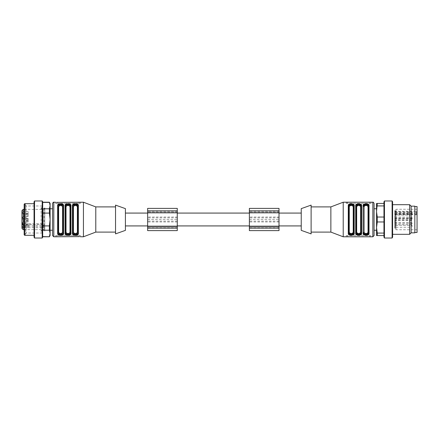 <?xml version="1.0" encoding="UTF-8"?>
<svg xmlns="http://www.w3.org/2000/svg" width="439" height="439" viewBox="0 0 439 439"><rect width="100%" height="100%" fill="white"/><g stroke="black" fill="none" stroke-linecap="round" stroke-linejoin="round"><path stroke-width="0.33" stroke-dasharray="2.19 1.65" d="M177.274 213.08L177.274 225.92L177.274 213.08M249.379 213.08L249.379 225.92L249.379 213.08M125.417 225.92L125.417 213.08L125.417 225.92M147.641 225.92L147.641 213.08L147.641 225.92M177.274 226.908L147.641 226.908L147.641 212.092L147.641 226.908L177.274 226.908L177.274 212.092L147.641 212.092L177.274 212.092L177.274 226.908M147.641 219.5L177.274 219.5L177.274 230.612L147.641 230.612L147.641 208.388L177.274 208.388L177.274 217.042L147.641 217.042M177.274 219.5L177.274 217.042M147.641 210.857L147.641 211.186L147.641 210.857L177.274 210.857L177.274 211.186L177.274 210.857M177.274 228.143L177.274 227.814L177.274 228.143L147.641 228.143L147.641 227.814L147.641 228.143M279.012 226.908L249.379 226.908L249.379 212.092L249.379 226.908L279.012 226.908L279.012 212.092L249.379 212.092L279.012 212.092L279.012 226.908M249.379 219.5L279.012 219.5L279.012 230.612L249.379 230.612L249.379 208.388L279.012 208.388L279.012 217.042L249.379 217.042M279.012 219.5L279.012 217.042M249.379 210.857L249.379 211.186L249.379 210.857L279.012 210.857L279.012 211.186L279.012 210.857M279.012 228.143L279.012 227.814L279.012 228.143L249.379 228.143L249.379 227.814L249.379 228.143M279.012 213.08L279.012 225.92L279.012 213.08M301.236 225.92L301.236 213.08L301.236 225.92M28.123 220.614L28.123 218.392L28.123 220.614L24.255 220.614L24.255 218.392L24.255 220.614L21.95 221.229L21.95 217.294L21.95 217.777L21.95 217.294L22.444 217.294L22.444 218.095L22.444 217.069L22.444 217.974L22.444 217.294L22.444 217.777L21.95 217.766L22.444 218.046L21.95 217.974L21.95 217.146L21.95 217.87L22.444 217.892L22.444 217.354L21.95 217.354L21.95 217.87L22.444 217.892L21.95 218.095L22.444 217.892L21.95 217.766L21.95 221.229M28.123 215.807L28.123 213.584L28.123 215.807L24.255 215.807L24.255 213.584L24.255 215.807L21.95 216.427L21.95 212.108L21.95 216.427M28.123 213.837L28.123 211.614L28.123 213.837L24.255 213.837L24.255 211.614L24.255 213.837L21.95 214.457L21.95 211L21.95 214.457M28.123 216.526L28.123 214.303L28.123 216.526L24.255 216.526L24.255 214.303L24.255 216.526L21.95 217.14L21.95 217.596L22.444 217.596L22.444 217.146L21.95 217.206L21.95 213.683L21.95 217.14L22.444 217.075L22.444 217.826L22.444 216.866L22.444 217.596M28.123 222.024L28.123 219.802L28.123 222.024L24.255 222.024L24.255 219.802L24.255 222.024L21.95 222.639L21.95 219.182L21.95 222.639M28.123 221.086L28.123 218.863L28.123 221.086L24.255 221.086L24.255 218.863L24.255 221.086L21.95 221.7L21.95 218.243L21.95 221.7M28.123 226.036L28.123 223.813L28.123 226.036L24.255 226.036L24.255 223.813L24.255 226.036L21.95 226.392L21.95 227.177L21.95 226.612L22.444 226.612L22.444 227.336L22.444 226.612M28.123 227.254L28.123 225.031L28.123 227.254L24.255 227.254L24.255 225.031L24.255 227.254L21.95 227.868L21.95 223.813L21.95 224.302L21.95 223.813L44.174 223.813L44.048 229.624L44.789 230.365L44.789 208.635L44.789 230.365M21.95 217.711L21.95 217.25L21.95 217.711L22.444 217.711L22.444 217.382L21.95 217.892L21.95 217.069L21.95 217.744L22.444 217.711L21.95 217.728L21.95 217.382L21.95 217.728M21.95 217.596L21.95 216.866L21.95 217.826L21.95 217.261L22.444 217.25L21.95 217.129M21.95 218.095L22.444 218.095L21.95 218.095M21.95 217.069L22.444 217.069M22.444 223.144L22.444 223.989L22.444 223.144L21.95 223.144L21.95 228.39M22.444 223.972L21.95 223.841L22.444 223.972M22.444 223.347L22.444 223.764L21.95 223.764L21.95 223.347L22.444 223.347M22.444 223.506L21.95 223.435L22.444 223.506M21.95 223.989L22.444 223.989L21.95 223.989M21.95 223.166L22.444 223.166M21.95 223.522L22.444 223.522M21.95 223.325L22.444 223.325M22.444 212.108L22.444 213.019L22.444 212.108L21.95 212.108M22.444 212.421L22.444 213.124L22.444 212.311L22.444 213.091L22.444 212.311L21.95 212.311L22.444 212.432L22.444 212.882L22.444 212.421L21.95 212.465L22.444 212.3L21.95 212.311L22.444 212.35L21.95 212.399L21.95 212.882L21.95 212.421L22.444 212.421L21.95 212.421M21.95 213.019L22.444 213.019L21.95 213.091L21.95 212.311L21.95 213.124L21.95 212.35L21.95 213.091L22.444 213.091L21.95 213.019M21.95 212.284L22.444 212.284M21.95 212.141L22.444 212.141M21.95 217.87L22.444 217.87M22.444 227.177L22.444 226.359L22.444 227.336L21.95 227.336L22.444 227.177M22.444 226.381L21.95 226.359L22.444 226.392L21.95 226.381L21.95 227.067L21.95 226.661L22.444 226.661M21.95 226.579L22.444 226.579M21.95 227.067L22.444 227.073L21.95 227.067M21.95 227.336L22.444 227.336L21.95 227.336M21.95 212.882L22.444 212.899M21.95 212.35L22.444 212.35L21.95 212.328M21.95 212.871L22.444 212.871M21.95 212.942L22.444 212.942M21.95 213.124L22.444 213.124M22.444 222.88L22.444 222.337L22.444 222.88L21.95 222.88L21.95 222.337L21.95 222.88L22.444 222.88M21.95 222.765L22.444 222.765M21.95 222.337L22.444 222.337L21.95 222.337M21.95 222.699L22.444 222.699L21.95 222.699M21.95 217.075L22.444 217.075M21.95 217.826L22.444 217.826L21.95 217.826M21.95 216.866L22.444 216.866L21.95 216.866M28.123 223.813L24.255 223.813L21.95 223.193L21.95 226.65M28.123 211.614L24.255 211.614L21.95 211L21.95 222.88M44.048 229.624L44.048 209.376L44.174 225.388L44.174 224.302L21.95 224.494M44.054 227.742L43.176 227.742L43.176 209.376L43.176 225.383L44.054 225.383M24.172 225.383L42.753 225.383L42.753 209.376L42.753 229.624L42.753 227.742L24.172 227.742M42.753 225.383L43.176 225.383M43.176 227.742L42.753 227.742M44.174 224.302L44.174 223.813M44.174 227.748L44.174 225.388M44.789 207.839L44.789 231.161L44.789 207.839L43.176 209.376L44.054 209.376M24.172 209.376L42.753 209.376C40.926 208.607 40.662 207.477 41.957 205.979L41.957 233.021L41.957 205.979L26.12 205.979L26.12 233.021L26.12 205.979L25.407 204.744L25.407 234.256L25.407 204.744M25.407 219.5L25.407 204.311L25.407 219.5M24.172 204.19L24.172 234.81M24.666 235.304L24.666 203.696M50.101 203.449L50.101 233.4L49.387 236.786M49.387 202.214L50.101 205.6L49.387 208.805L49.387 213.085L50.101 219.5L49.387 225.915L49.387 230.195L50.101 233.4L50.101 235.551M42.693 213.085L42.693 225.915L42.693 202.39L42.693 213.085L49.387 213.085M42.693 230.195L42.693 236.61L42.693 230.195L49.387 230.195M49.387 236.61L42.693 236.61M49.387 225.915L42.693 225.915M49.387 208.805L42.693 208.805M42.693 202.39L49.387 202.39M42.693 201.836L42.693 237.164M42.199 200.98L42.199 238.02M34.544 200.98L34.544 238.02M34.05 201.836L34.05 237.164M34.05 219.5L34.05 203.696L34.05 219.5M52.57 208.761L52.57 230.245M50.101 219.5L50.101 230.245L50.101 219.5M62.574 206.621L62.574 232.379A0.494 0.395 -0 0 1 63.068 232.774L63.068 233.082M58.124 232.774C57.838 234.415 63.337 234.431 63.062 232.774L63.062 233.082A0.494 0.401 0 0 0 63.556 233.477L63.556 205.523A0.494 0.401 0 0 0 63.068 205.918L63.068 206.226L63.068 205.918M58.129 232.774L58.129 205.918L58.129 232.774A0.494 0.395 0 0 1 58.617 232.379L58.617 206.621C59.945 205.024 61.262 205.024 62.568 206.621A0.494 0.395 0 0 0 63.062 206.226C63.353 204.585 57.855 204.569 58.124 206.226A0.494 0.395 -0 0 0 58.617 206.621M62.574 232.379C61.246 233.976 59.929 233.976 58.617 232.379M58.124 205.918C58.052 203.663 63.139 203.663 63.062 205.918M58.129 205.918A0.494 0.401 0 0 0 57.63 205.523L57.63 233.477L59.375 235.134L62.81 234.75M63.556 205.523L61.817 203.866L58.382 204.25M58.124 233.082A0.494 0.401 0 0 1 57.63 233.477M65.537 233.082L65.537 205.918A0.494 0.401 0 0 0 65.043 205.523L65.043 233.477A0.494 0.401 0 0 0 65.537 233.082L65.537 232.774C65.246 234.415 70.745 234.431 70.476 232.774L70.476 206.226C70.761 204.585 65.263 204.569 65.537 206.226L65.537 232.774A0.494 0.395 0 0 1 66.026 232.379L66.026 206.621M69.977 232.379C68.654 233.976 67.337 233.976 66.031 232.379M65.537 206.226A0.494 0.395 0 0 0 66.031 206.621C67.354 205.024 68.671 205.024 69.977 206.621M70.47 232.774L70.476 205.918L70.476 233.082A0.494 0.401 -0 0 0 70.964 233.477L70.964 205.523A0.494 0.401 -0 0 0 70.476 205.918C70.547 203.663 65.46 203.663 65.537 205.918M69.982 232.379L69.982 206.621A0.494 0.395 0 0 0 70.476 206.226L70.476 205.918M70.964 205.523L69.225 203.866L65.79 204.25M65.043 233.477L66.783 235.134L70.218 234.75M78.378 233.477A0.494 0.401 -0 0 1 77.884 233.082L77.884 206.226C78.169 204.585 72.671 204.569 72.945 206.226L72.945 232.774C72.654 234.415 78.153 234.431 77.884 232.774L77.884 206.226A0.494 0.395 180 0 1 77.39 206.621L77.39 232.379C76.062 233.976 74.745 233.976 73.439 232.379A0.494 0.395 180 0 0 72.945 232.774L72.945 206.226A0.494 0.395 -0 0 0 73.439 206.621C74.762 205.024 76.079 205.024 77.385 206.621M72.945 206.226L72.945 205.918A0.494 0.401 0 0 0 72.451 205.523L72.451 233.477A0.494 0.401 180 0 0 72.945 233.082L72.945 205.918C72.869 203.663 77.955 203.663 77.884 205.918A0.494 0.401 180 0 1 78.378 205.523L76.633 203.866L73.198 204.25M72.451 233.477L74.191 235.134L77.626 234.75M52.57 203.449L52.57 235.551M55.654 235.551L80.353 235.551L55.66 235.551L55.66 236.742L55.66 235.551M56.554 236.616L56.011 236.659M56.894 236.61L56.894 235.551L56.894 236.61L79.119 236.61L79.119 235.551L79.119 236.61M80.304 236.714L80.353 235.551L80.353 236.786M56.894 202.39L56.894 203.449L55.66 203.449L79.119 203.449L56.894 203.449L56.894 202.39L79.997 202.341M80.353 202.258L80.353 203.449L79.119 203.449L80.353 203.449L80.353 202.214M55.704 202.286L55.66 203.449L55.66 202.214M79.454 202.384L79.119 202.39L79.119 203.449L79.119 202.39M83.437 202.214L83.437 236.786M95.784 206.906L95.784 232.094M115.539 206.906L115.539 232.094L115.539 206.906M115.539 205.117L115.539 233.883M125.417 208.635L125.417 230.365M65.532 233.082L65.532 232.774M72.945 233.082L72.945 232.774L72.945 233.082M77.884 206.226L77.884 205.918M77.884 233.082L77.884 232.774M394.826 225.042L394.826 223.253L394.826 225.042M395.319 225.042L395.319 223.253L395.319 225.042M394.826 219.769L394.826 217.974L394.826 219.769M395.319 219.769L395.319 217.974L395.319 219.769M394.826 220.241L394.826 218.452L394.826 220.241M395.319 220.241L395.319 218.452L395.319 220.241M394.826 214.819L394.826 213.025L394.826 214.819M395.319 214.819L395.319 213.025L395.319 214.819M374.083 211.905L374.083 230.245L374.083 211.905M383.96 221.969L383.96 235.551L383.96 217.031L383.96 221.969L377.266 221.969L376.552 227.523L376.552 235.551L377.266 235.551L376.552 227.523L376.552 208.761L376.552 230.245L376.552 211.905M392.109 238.02L392.109 200.98M384.454 238.02L384.454 200.98M383.96 237.164L383.96 201.836M383.96 205.918L383.96 217.031L383.96 203.449L383.96 205.918L377.266 205.918L377.266 203.449L376.552 203.449L376.552 211.472M377.266 235.551L383.96 235.551M383.96 233.082L377.266 233.082M377.266 221.969L377.266 217.031L376.552 211.477L377.266 205.918M383.96 217.031L377.266 217.031M383.96 203.449L377.266 203.449M392.603 237.164L392.603 201.836M392.603 212.092L392.603 234.316L392.603 212.092M409.642 234.316L409.642 204.684M411.123 232.835L411.123 206.165M414.828 232.835L414.828 206.165M414.828 228.67L414.828 206.539L414.828 228.67M417.05 226.749L417.05 209.249L417.05 226.749M416.435 213.376L396.06 213.376L396.06 229.751L396.06 209.255L396.06 211.28L416.435 211.28L416.435 214.781L416.435 211.28M417.05 206.539L417.05 232.467M396.06 211.28L395.319 211.812L395.319 229.01L395.319 211.812L395.319 213.908L396.06 213.376M301.236 230.365L301.236 208.635M343.216 236.786L343.216 202.214M370.999 202.214L347.54 202.39L347.54 203.449L370.993 203.449M370.999 202.258L370.999 203.449L370.999 202.258L370.642 202.341M370.099 202.384L369.759 202.39L369.759 203.449M353.708 233.082A0.494 0.401 -0 0 0 354.202 233.477L354.202 205.523L352.462 203.866L349.027 204.25M353.713 233.082L353.713 206.226L353.713 233.082C353.785 235.337 348.698 235.337 348.775 233.082A0.494 0.401 0 0 1 348.281 233.477L350.02 235.134L353.455 234.75M361.116 233.082A0.494 0.401 0 0 0 361.61 233.477L361.61 205.523L359.87 203.866L356.435 204.25M361.121 233.082L361.121 232.774L361.121 233.082C361.193 235.337 356.106 235.337 356.183 233.082A0.494 0.401 0 0 1 355.689 233.477L357.428 235.134L360.863 234.75M368.524 233.082A0.494 0.401 180 0 0 369.018 233.477L369.018 205.523L367.278 203.866L363.843 204.25M368.53 233.082L368.53 205.918L368.53 233.082C368.601 235.337 363.514 235.337 363.591 233.082A0.494 0.401 -0 0 1 363.097 233.477L364.836 235.134L368.272 234.75M346.656 236.659L369.759 236.61L369.759 235.551L370.993 235.551M347.2 236.616L347.54 236.61L347.54 235.551L369.759 235.551M346.305 236.786L346.305 235.551L347.54 235.551L346.3 235.551L346.3 236.742M350.24 233.943L348.775 232.774L348.775 205.918A0.494 0.401 0 0 0 348.281 205.523L348.281 233.477M348.769 206.226A0.494 0.395 -0 0 0 349.263 206.621C350.591 205.024 351.908 205.024 353.219 206.621A0.494 0.395 0 0 0 353.713 206.226L353.713 205.918M348.775 233.082L348.775 205.918M353.582 205.781L352.243 205.057M351.244 204.964L350.24 205.057M351.244 234.036L352.243 233.943M363.097 233.477L363.097 205.523A0.494 0.401 180 0 1 363.591 205.918L363.591 206.226M368.398 205.781L367.059 205.057M366.06 204.964L365.056 205.057M363.711 233.213L365.056 233.943M366.06 234.036L367.059 233.943M356.183 206.226L356.183 205.918A0.494 0.401 0 0 0 355.689 205.523L355.689 233.477M356.183 232.774L357.648 233.943M358.652 234.036L359.651 233.943M356.177 206.226A0.494 0.395 -0 0 0 356.671 206.621C357.999 205.024 359.316 205.024 360.628 206.621A0.494 0.395 0 0 0 361.121 206.226L361.121 205.918M311.114 233.883L311.114 205.117M311.114 206.906L311.114 232.094L311.114 206.906M330.869 232.094L330.869 206.906M374.083 235.551L374.083 203.449M360.628 206.621L360.628 232.379C359.3 233.976 357.983 233.976 356.671 232.379A0.494 0.395 0 0 0 356.177 232.774M364.079 206.621C365.407 205.024 366.724 205.024 368.036 206.621L368.036 232.379C366.708 233.976 365.391 233.976 364.079 232.379L364.079 206.621A0.494 0.395 180 0 1 363.585 206.226M353.219 206.621L353.219 232.379C351.891 233.976 350.574 233.976 349.263 232.379L349.263 206.621M346.305 203.449L347.54 203.449L346.305 203.449L346.305 202.258L346.305 203.449M370.999 203.449L347.54 203.449L347.54 202.39M370.999 235.551L347.54 235.551L347.54 236.61M354.202 205.523A0.494 0.401 0 0 0 353.708 205.918M348.769 232.774A0.494 0.395 0 0 1 349.263 232.379M353.219 232.379A0.494 0.395 -0 0 1 353.713 232.774M361.61 205.523A0.494 0.401 0 0 0 361.116 205.918M360.628 232.379A0.494 0.395 -0 0 1 361.121 232.774M369.018 205.523A0.494 0.401 -0 0 0 368.524 205.918M363.585 232.774A0.494 0.395 0 0 1 364.079 232.379M368.53 232.774A0.494 0.395 180 0 0 368.036 232.379M394.826 227.018L394.826 225.223L394.826 228L394.826 227.429L394.826 227.973L395.319 228L395.319 225.223L395.319 228L394.826 228L394.826 227.023L395.319 227.023M394.826 224.329L394.826 222.535L394.826 224.329M395.319 224.329L395.319 222.535L395.319 224.329M394.826 218.831L394.826 217.036L394.826 218.831M395.319 218.831L395.319 217.036L395.319 218.831M394.826 213.601L394.826 211.807L394.826 213.601M394.826 213.908L395.319 213.908L395.319 210.605L394.826 210.605L394.826 212.092L394.826 210.715L395.319 210.715L395.319 211.817L394.826 211.817L395.319 211.807M395.319 226.826L395.319 226.063L395.319 227.435L395.319 227.122L394.826 227.402L395.319 227.232L395.319 226.743L394.826 227.04L395.319 226.881L394.826 226.705L395.319 226.705L394.826 226.743L394.826 227.435L394.826 226.063L394.826 226.826L395.319 226.826L394.826 226.826M395.319 222.924L395.319 223.819L394.826 223.819L394.826 222.359L394.826 223.824L395.319 223.824L395.319 222.924L394.826 222.924M395.319 221.613L395.319 220.488L395.319 221.613L394.826 221.613L394.826 221.969L394.826 221.448L395.319 221.613L394.826 221.613M395.319 222.233L395.319 220.965L395.319 222.233L394.826 222.233L395.319 222.233M395.319 220.85L394.826 220.965L395.319 220.85M395.319 215.544L395.319 217.031L395.319 215.544L394.826 215.544L394.826 217.031L394.826 215.544L395.319 215.544M395.319 214.451L395.319 213.124L395.319 213.634L394.826 213.491L394.826 214.473L394.826 213.634L395.319 213.7L395.319 214.473L394.826 214.473L395.319 214.451M395.319 214.369L395.319 213.859L394.826 213.859L394.826 214.369L394.826 211.872L394.826 213.848L395.319 213.837L395.319 214.369L394.826 214.369M395.319 213.458L395.319 213.124L394.826 213.124L394.826 213.639L394.826 213.124L394.826 213.458L395.319 213.458M395.319 227.369L395.319 227.973L395.319 227.429L394.826 227.429L395.319 227.38L394.826 227.369M395.319 226.634L394.826 226.678L395.319 226.634M395.319 220.779L395.319 221.448L394.826 221.448L394.826 220.488L394.826 221.448L394.826 220.779L394.826 221.448L395.319 221.448L395.319 220.779L394.826 220.779M395.319 221.969L394.826 221.969L395.319 221.969M395.319 221.448L394.826 221.448M395.319 220.488L394.826 220.488L394.826 218.512L394.826 220.488L395.319 220.488M394.826 221.399L395.319 221.069L394.826 221.399M395.319 222.134L394.826 221.7L394.826 222.134L394.826 221.7L395.319 221.7L395.319 222.134L395.319 221.7L395.319 222.134L394.826 222.134M394.826 221.536L394.826 220.965L394.826 221.536L395.319 221.536L394.826 221.536M394.826 222.233L394.826 221.679L394.826 222.233M394.826 221.069L395.319 221.069L394.826 221.069M395.319 222.535L394.826 222.535M395.319 222.359L394.826 222.359L395.319 222.359M395.319 222.502L394.826 222.502M395.319 217.031L394.826 217.036M395.319 215.873L394.826 215.873M395.319 216.092L394.826 216.092M395.319 215.917L394.826 215.917M395.319 211.916L394.826 211.916L395.319 211.916M395.319 212.092L394.826 212.092L395.319 212.092M395.319 211.966L394.826 211.966M394.826 210.835L395.319 210.83L394.826 210.835M395.319 211.049L394.826 211.049M395.319 211.033L394.826 211.033M395.319 214.172L394.826 214.172M395.319 214.144L394.826 214.144M395.319 213.7L394.826 213.7M395.319 213.76L394.826 213.76M395.319 227.04L394.826 227.04L395.319 227.034M395.319 227.139L394.826 227.139L395.319 227.122M395.319 226.063L394.826 226.063L395.319 226.063M395.319 226.239L394.826 226.239L395.319 226.239M394.826 223.605L394.826 225.289L394.826 223.605M394.826 218.326L394.826 220.016L394.826 218.326M394.826 213.376L394.826 215.066L394.826 213.376M394.826 225.575L394.826 227.259L394.826 225.575M394.826 222.886L394.826 224.576L394.826 222.886M394.826 217.387L394.826 219.077L394.826 217.387M394.826 223.314L411.37 223.314A0.988 0.988 0 0 1 412.358 224.302A0.988 0.988 0 0 1 411.37 225.289A0.988 0.988 0 0 1 412.358 226.272A0.988 0.988 0 0 1 411.37 227.259L411.37 225.284L394.826 225.289L411.37 225.284L411.37 223.314L411.37 227.259L394.826 227.259M394.826 218.04L411.37 218.04A0.988 0.988 0 0 1 412.358 219.028A0.988 0.988 0 0 1 411.37 220.016L411.37 218.04L411.37 220.016L394.826 220.016M394.826 218.512L411.37 218.512A0.988 0.988 0 0 1 412.358 219.5A0.988 0.988 0 0 1 411.37 220.488L411.37 218.512L411.37 220.488L394.826 220.488M395.319 213.074L411.37 213.091A0.988 0.988 0 0 1 412.358 214.078A0.988 0.988 0 0 1 411.37 215.066L411.37 213.091L411.37 215.066L394.826 215.066M394.826 222.6L411.37 222.6A0.988 0.988 0 0 1 412.358 223.588A0.988 0.988 0 0 1 411.37 224.576L411.37 222.6L411.37 224.576L394.826 224.576M394.826 217.102L411.37 217.102A0.988 0.988 0 0 1 412.358 218.09A0.988 0.988 0 0 1 411.37 219.077L411.37 217.102L411.37 219.077L394.826 219.077M394.826 211.872L411.37 211.872A0.988 0.988 0 0 1 412.358 212.86A0.988 0.988 0 0 1 411.37 213.848L411.37 211.872L411.37 213.848L394.826 213.848M177.274 226.167L147.641 226.167L177.274 226.167M177.274 212.833L147.641 212.833L177.274 212.833M177.274 221.958L147.641 221.958M177.274 221.124L147.641 221.124M177.274 217.876L147.641 217.876M177.274 211.011L147.641 211.011M177.274 211.148L147.641 211.148M177.274 227.852L147.641 227.852M177.274 227.989L147.641 227.989M279.012 226.167L249.379 226.167L279.012 226.167M279.012 212.833L249.379 212.833L279.012 212.833M279.012 221.958L249.379 221.958M279.012 221.124L249.379 221.124M279.012 217.876L249.379 217.876M279.012 211.011L249.379 211.011M279.012 211.148L249.379 211.148M279.012 227.852L249.379 227.852M279.012 227.989L249.379 227.989M21.95 223.292L22.444 223.292M21.95 223.83L22.444 223.83M28.123 213.584L24.255 213.584L22.444 212.964M21.95 212.256L22.444 212.256M21.95 217.387L22.444 217.387L21.95 217.382M24.255 218.386L22.444 217.777M21.95 217.343L22.444 217.332M21.95 217.733L22.444 217.733M21.95 226.689L22.444 226.689M21.95 226.897L22.444 226.897M21.95 226.54L22.444 226.54M21.95 212.986L22.444 212.986M21.95 212.514L22.444 212.514M21.95 212.405L22.444 212.405M21.95 212.536L22.444 212.536L21.95 212.531M21.95 222.6L22.444 222.6M21.95 222.524L22.444 222.524M21.95 217.546L22.444 217.546M23.185 209.376L23.185 229.624M24.172 226.661L44.174 226.661M73.434 232.379L73.434 206.621M78.372 233.477L78.372 205.523M53.805 236.786L53.805 202.214M395.319 214.347L416.435 214.347M395.319 212.251L416.435 212.251M372.848 202.214L372.848 236.786M356.677 232.379L356.671 206.621M369.764 203.449L369.764 202.39M369.764 236.61L369.764 235.551M395.319 221.668L394.826 221.668L395.319 221.679M395.319 221.421L394.826 221.421M395.319 222.902L394.826 222.902M395.319 223.413L394.826 223.413M395.319 223.396L394.826 223.396M395.319 215.999L394.826 215.999M395.319 215.741L394.826 215.741M395.319 211.23L394.826 211.23M395.319 211.373L394.826 211.373M395.319 211.631L394.826 211.631M395.319 213.639L394.826 213.639L395.319 213.634M395.319 213.266L394.826 213.266M395.319 227.841L394.826 227.841M395.319 227.923L394.826 227.923L395.319 227.923M395.319 227.429L394.826 227.429L395.319 227.435M395.319 226.853L394.826 226.853M395.319 227.314L394.826 227.325M177.274 211.186L147.641 211.186M177.274 227.814L147.641 227.814M279.012 211.186L249.379 211.186M279.012 227.814L249.379 227.814M21.95 224.115L22.444 224.115M21.95 224.044L22.444 224.044M21.95 223.857L22.444 223.857M21.95 223.923L22.444 223.923M21.95 213.091L22.444 213.091M21.95 217.859L22.444 217.859M21.95 217.985L22.444 217.985M21.95 217.256L22.444 217.256M21.95 217.799L22.444 217.799M21.95 217.316L22.444 217.316M21.95 227.15L22.444 227.15M21.95 226.359L22.444 226.359M21.95 212.169L22.444 212.169M21.95 213.151L22.444 213.151M21.95 212.377L22.444 212.377M28.123 225.031L24.255 225.031L21.95 224.411M28.123 218.863L24.255 218.863L21.95 218.243M28.123 219.802L24.255 219.802L21.95 219.182M28.123 214.303L24.255 214.303L21.95 213.683M28.123 218.392L24.255 218.392M44.054 229.624L43.176 229.624L44.789 231.161M25.407 234.256L26.12 233.021L41.957 233.021L41.112 231.463C41.195 230.437 41.743 229.822 42.753 229.624L24.172 229.624M44.048 209.376L44.789 208.635M41.112 207.537L41.112 231.463L41.112 207.537M25.407 204.311L24.172 204.311M25.407 234.689L24.172 234.689M395.319 223.253L394.826 223.253M395.319 225.35L394.826 225.35M395.319 217.974L394.826 217.974M395.319 220.076L394.826 220.076M395.319 218.452L394.826 218.452M395.319 220.548L394.826 220.548M395.319 213.025L394.826 213.025M395.319 215.126L394.826 215.126M417.05 209.255L396.06 209.255L395.319 209.996M417.05 229.751L396.06 229.751L395.319 229.01M395.319 214.781L416.435 214.781M395.319 225.223L394.826 225.223M395.319 224.636L394.826 224.636M395.319 219.138L394.826 219.138M394.826 221.465L395.319 221.465M394.826 222.216L395.319 222.216M394.826 221.004L395.319 221.004M394.826 210.753L395.319 210.753M394.826 214.435L395.319 214.435M394.826 213.222L395.319 213.222M394.826 214.589L395.319 214.589M394.826 228.017L395.319 228.017M394.826 226.804L395.319 226.804M394.826 227.182L395.319 227.182M394.826 228.17L395.319 228.17M394.826 226.656L395.319 226.656M394.826 227.342L395.319 227.342M394.826 226.54L395.319 226.54M394.826 227.55L395.319 227.55"/><path stroke-width="0.66" d="M177.274 213.08L249.379 213.08M125.417 225.92L147.641 225.92M177.274 210.857L177.274 230.612L147.641 230.612L147.641 208.388L177.274 208.388L177.274 210.857L147.641 210.857M177.274 228.143L147.641 228.143M279.012 210.857L279.012 230.612L249.379 230.612L249.379 208.388L279.012 208.388L279.012 210.857L249.379 210.857M279.012 228.143L249.379 228.143M279.012 225.92L301.236 225.92M21.95 227.868L21.95 224.302M21.95 223.813L21.95 223.193M24.172 227.742L23.185 227.742L21.95 226.853L24.172 226.661M24.172 225.383L23.185 225.383L21.95 224.494L21.95 211M24.172 229.624L23.185 229.624L21.95 228.39L21.95 226.853M24.172 234.81L24.172 204.19L24.666 203.696L24.666 235.304L24.172 234.81M42.693 236.61L49.387 236.786L50.101 235.551L50.101 233.4L49.387 230.195L49.387 225.915L50.101 219.5L49.387 213.085L49.387 208.805L50.101 205.6L49.387 202.214L42.693 202.214M49.387 236.61L50.101 233.4L50.101 203.449L49.387 202.214M49.387 213.085L42.693 213.085M42.693 225.915L49.387 225.915M49.387 202.39L42.693 202.39M42.693 208.805L49.387 208.805M49.387 230.195L42.693 230.195M42.199 238.02L42.693 237.164L42.693 201.836L42.199 200.98L34.544 200.98L34.544 238.02L42.199 238.02L42.199 200.98M34.544 238.02L34.05 237.164L34.05 201.836L34.544 200.98M50.101 230.245L52.57 230.245L52.57 208.761L50.101 208.761M63.062 233.082C63.139 235.337 58.052 235.337 58.124 233.082L58.305 233.29M58.382 204.25L57.63 205.523A0.494 0.401 0 0 1 58.129 205.918L58.129 233.082A0.494 0.401 180 0 1 57.63 233.477L57.63 205.523M62.574 206.621C61.246 205.024 59.929 205.024 58.623 206.621A0.494 0.395 -0 0 1 58.129 206.226L58.129 232.774C57.855 234.431 63.353 234.415 63.068 232.774A0.494 0.395 0 0 0 62.574 232.379L62.574 206.621A0.494 0.395 180 0 0 63.068 206.226L63.068 233.082A0.494 0.401 0 0 0 63.562 233.477C64.105 235.781 57.103 235.809 57.635 233.477M62.81 234.75L63.556 233.477L63.556 205.523M69.982 232.379A0.494 0.395 -0 0 1 70.476 232.774A0.494 0.395 0 0 0 69.982 232.379L69.982 206.621M66.031 206.621C67.337 205.024 68.654 205.024 69.977 206.621A0.494 0.395 0 0 0 70.47 206.226C70.745 204.569 65.246 204.585 65.532 206.226A0.494 0.395 -0 0 0 66.026 206.621L66.026 232.379A0.494 0.395 0 0 0 65.537 232.774L65.713 233.29M70.476 206.226L70.3 205.715M65.79 204.25L65.043 205.523A0.494 0.401 -0 0 1 65.537 205.918L65.537 233.082C65.46 235.337 70.547 235.337 70.476 233.082L70.476 205.918A0.494 0.401 0 0 1 70.964 205.523L70.964 233.477C71.513 235.781 64.511 235.809 65.043 233.477L65.043 205.523M70.218 234.75L70.964 233.477A0.494 0.401 -0 0 1 70.47 233.082C70.547 235.337 65.46 235.337 65.532 233.082A0.494 0.401 -0 0 1 65.038 233.477M77.39 232.379A0.494 0.395 0 0 1 77.884 232.774A0.494 0.395 0 0 0 77.39 232.379L77.39 206.621M73.434 206.621A0.494 0.395 -0 0 1 72.94 206.226C72.654 204.585 78.153 204.569 77.879 206.226A0.494 0.395 0 0 1 77.385 206.621C76.062 205.024 74.745 205.024 73.434 206.621L73.434 232.379A0.494 0.395 0 0 0 72.945 232.774L73.121 233.29M72.446 205.523C71.903 203.219 78.905 203.191 78.372 205.523A0.494 0.401 0 0 0 77.884 205.918L77.884 233.082L77.708 205.715M77.884 233.082C77.955 235.337 72.869 235.337 72.945 233.082L72.945 205.918A0.494 0.401 -0 0 0 72.451 205.523L73.198 204.25M77.626 234.75L78.378 233.477M58.129 232.774A0.494 0.395 180 0 1 58.623 232.379C59.945 233.976 61.262 233.976 62.574 232.379M58.129 206.226C57.838 204.585 63.337 204.569 63.068 206.226M57.635 205.523C57.086 203.219 64.089 203.191 63.562 205.523A0.494 0.401 180 0 0 63.068 205.918C63.139 203.663 58.052 203.663 58.129 205.918M58.129 233.082C58.052 235.337 63.139 235.337 63.068 233.082L63.068 205.918M66.026 232.379C67.354 233.976 68.671 233.976 69.977 232.379M70.47 232.774C70.761 234.415 65.263 234.431 65.532 232.774M65.537 232.774L65.537 205.918M65.038 205.523C64.495 203.219 71.497 203.191 70.964 205.523M70.47 205.918C70.547 203.663 65.46 203.663 65.532 205.918L65.532 206.226M73.434 232.379C74.762 233.976 76.079 233.976 77.385 232.379M77.879 232.774C78.169 234.415 72.671 234.431 72.94 232.774M77.879 205.918C77.955 203.663 72.869 203.663 72.94 205.918M72.446 233.477A0.494 0.401 0 0 0 72.94 233.082C72.869 235.337 77.955 235.337 77.879 233.082A0.494 0.401 -0 0 0 78.372 233.477C78.921 235.781 71.919 235.809 72.451 233.477L72.451 205.523M52.57 235.551L53.805 236.786L53.805 202.214C53.487 201.973 53.075 202.384 52.57 203.449L52.57 235.551M53.805 236.786L79.454 236.616M115.539 232.094L95.784 232.094L83.437 236.786L80.353 236.742M83.437 236.786L83.437 202.214L56.554 202.384M53.805 202.214L55.66 202.258M95.784 232.094L95.784 206.906L83.437 202.214M115.539 206.906L95.784 206.906M115.539 233.883L115.539 205.117L125.417 208.635L125.417 230.365L115.539 233.883M58.124 206.226L58.124 205.918M72.945 206.226L72.945 205.918M376.552 211.905L377.266 217.031L383.96 217.031M392.109 200.98L392.109 238.02L384.454 238.02L384.454 200.98L392.109 200.98L392.603 201.836L392.603 237.164L392.109 238.02M384.454 200.98L383.96 201.836L383.96 237.164L384.454 238.02M383.96 235.551L376.552 235.551L376.552 203.449L383.96 203.449M377.266 203.449L376.552 211.472M383.96 205.918L377.266 205.918M377.266 217.031L377.266 221.969L376.552 227.528L377.266 233.082L383.96 233.082M383.96 221.969L377.266 221.969M377.266 233.082L377.266 235.551M392.603 204.684L409.642 204.684L409.642 234.316L392.603 234.316M409.642 204.684L411.123 206.165L411.123 232.835L409.642 234.316M411.123 206.165L414.828 206.165L414.828 232.835L411.123 232.835M414.828 232.467L417.05 232.467L417.05 206.539L414.828 206.539M301.236 208.635L301.236 230.365L311.114 233.883L311.114 205.117L301.236 208.635M311.114 206.906L330.869 206.906L343.216 202.214L372.848 202.214C373.117 201.951 373.529 202.363 374.083 203.449L374.083 235.551L372.848 236.786L372.848 202.214M343.216 202.214L343.216 236.786L372.848 236.786M346.305 202.258L347.2 202.384M349.027 204.25L348.281 205.523C347.732 203.219 354.734 203.191 354.202 205.523L354.202 233.477C354.75 235.781 347.748 235.809 348.281 233.477A0.494 0.401 0 0 0 348.775 233.082L348.775 206.226C348.484 204.585 353.982 204.569 353.713 206.226L353.713 205.918C353.785 203.663 348.698 203.663 348.775 205.918L348.775 233.082C348.698 235.337 353.785 235.337 353.713 233.082L353.713 205.918L353.713 233.082M353.455 234.75L354.202 233.477A0.494 0.401 180 0 1 353.708 233.082M356.435 204.25L355.689 205.523C355.14 203.219 362.142 203.191 361.61 205.523L361.61 233.477C362.159 235.781 355.156 235.809 355.689 233.477A0.494 0.401 0 0 0 356.183 233.082L356.183 205.918C356.106 203.663 361.193 203.663 361.121 205.918L361.121 233.082L361.121 205.918C361.193 203.663 356.106 203.663 356.183 205.918L356.183 233.082C356.106 235.337 361.193 235.337 361.121 233.082M360.863 234.75L361.61 233.477A0.494 0.401 0 0 1 361.116 233.082M363.843 204.25L363.097 205.523C362.548 203.219 369.55 203.191 369.018 205.523L369.018 233.477C369.567 235.781 362.565 235.809 363.097 233.477A0.494 0.401 0 0 0 363.591 233.082C363.514 235.337 368.601 235.337 368.53 233.082L368.53 205.918C368.601 203.663 363.514 203.663 363.591 205.918L363.591 206.226C363.3 204.585 368.798 204.569 368.53 206.226L368.53 205.918C368.601 203.663 363.514 203.663 363.591 205.918L363.591 206.226L363.591 205.918A0.494 0.401 0 0 0 363.097 205.523L363.097 233.477M368.272 234.75L369.018 233.477A0.494 0.401 -0 0 1 368.524 233.082M370.993 236.742L370.099 236.616M353.582 233.219L353.713 232.774C353.999 234.415 348.5 234.431 348.775 232.774L348.775 233.082M348.895 205.787L348.775 205.918C348.698 203.663 353.785 203.663 353.713 205.918M349.268 206.621L349.263 232.379C350.591 233.976 351.908 233.976 353.219 232.379L353.219 206.621A0.494 0.395 0 0 0 353.713 206.226L353.582 205.781M352.243 205.057L351.244 204.964M350.24 205.057L348.978 205.682M350.24 233.943L351.244 234.036M352.243 233.943L353.51 233.318M368.398 233.219L368.53 232.774C368.815 234.415 363.316 234.431 363.591 232.774L363.711 233.213M368.398 205.781L368.53 206.226A0.494 0.395 0 0 1 368.036 206.621A0.494 0.395 0 0 0 368.53 206.226L368.53 233.082M367.059 205.057L366.06 204.964M365.056 205.057L363.794 205.682M363.711 205.787L363.591 206.226A0.494 0.395 0 0 0 364.085 206.621C365.391 205.024 366.708 205.024 368.036 206.621L368.036 232.379C366.724 233.976 365.407 233.976 364.079 232.379A0.494 0.395 0 0 0 363.585 232.774M365.056 233.943L366.06 234.036M367.059 233.943L368.326 233.318M360.918 205.682L358.142 204.986L356.183 206.226C355.892 204.585 361.39 204.569 361.121 206.226L360.99 205.781M360.628 206.621C359.3 205.024 357.983 205.024 356.671 206.621L356.671 232.379C357.999 233.976 359.316 233.976 360.628 232.379L360.628 206.621A0.494 0.395 0 0 0 361.121 206.226L361.121 205.918M357.648 233.943L358.652 234.036M359.651 233.943L360.918 233.318M360.99 233.219L361.121 232.774C361.407 234.415 355.908 234.431 356.183 232.774M356.183 206.226L356.183 205.918A0.494 0.401 0 0 0 355.689 205.523L355.689 233.477M330.869 206.906L330.869 232.094L343.216 236.786M353.219 206.621C351.891 205.024 350.574 205.024 349.263 206.621A0.494 0.395 180 0 1 348.769 206.226M353.708 205.918A0.494 0.401 0 0 1 354.202 205.523M348.775 205.918A0.494 0.401 180 0 0 348.281 205.523L348.281 233.477M349.263 232.379A0.494 0.395 -0 0 0 348.769 232.774M353.219 232.379A0.494 0.395 180 0 1 353.713 232.774M361.116 205.918A0.494 0.401 0 0 1 361.61 205.523M356.671 206.621A0.494 0.395 -0 0 1 356.177 206.226M356.671 232.379A0.494 0.395 0 0 0 356.177 232.774M361.121 232.774A0.494 0.395 0 0 0 360.628 232.379M368.524 205.918A0.494 0.401 0 0 1 369.018 205.523M368.53 232.774A0.494 0.395 0 0 0 368.036 232.379M177.274 212.833L147.641 212.833M177.274 226.167L147.641 226.167M279.012 212.833L249.379 212.833M279.012 226.167L249.379 226.167M23.185 225.383L23.185 209.376L21.95 210.61M23.185 229.624L23.185 227.742M58.617 206.621L58.617 232.379M78.372 205.523L78.372 233.477M364.079 206.621L364.079 232.379M177.274 225.92L249.379 225.92M125.417 213.08L147.641 213.08M279.012 213.08L301.236 213.08M24.172 209.376L23.185 209.376M49.387 236.786L42.693 236.786M34.05 203.696L24.666 203.696M34.05 235.304L24.666 235.304M376.552 208.761L374.083 208.761M376.552 230.245L374.083 230.245M311.114 232.094L330.869 232.094"/></g></svg>
